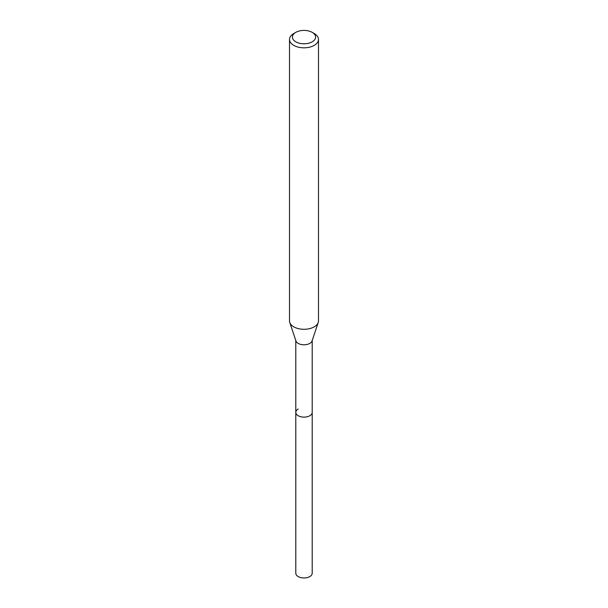 <?xml version="1.0" encoding="UTF-8"?>
<svg xmlns="http://www.w3.org/2000/svg" width="608" height="608" viewBox="0 0 608 608"><rect width="100%" height="100%" fill="white"/><g stroke="black" fill="none" stroke-linecap="round" stroke-linejoin="round"><path stroke-width="0.91" d="M295.792 340.503L295.792 573.222A8.208 4.742 0 0 0 300.861 577.6A8.208 4.742 0 0 0 309.806 576.574A8.208 4.742 0 0 0 312.208 573.222L312.208 412.384A8.208 4.742 180 0 1 309.806 415.735A8.208 4.742 180 0 1 300.861 416.761A8.208 4.742 180 0 1 295.792 412.384A8.208 4.742 180 0 1 298.194 409.032M312.193 41.823A11.59 6.688 180 0 1 295.807 41.823A11.59 6.688 180 0 1 295.807 32.361L295.807 32.361A11.59 6.688 180 0 1 312.193 32.361A11.59 6.688 180 0 1 312.193 41.823M293.755 33.539L295.807 32.361L293.755 33.539A14.486 8.36 180 0 0 289.514 39.452L289.514 320.925A14.486 8.36 0 0 0 289.78 322.506A14.486 8.36 0 0 0 299.759 328.92A14.486 8.36 0 0 0 314.245 326.838A14.486 8.36 0 0 0 318.22 322.506A14.486 8.36 0 0 0 318.486 320.925L318.486 39.452A14.486 8.36 180 0 1 314.245 45.372A14.486 8.36 180 0 1 298.46 47.181A14.486 8.36 180 0 1 289.514 39.452M312.193 32.361L314.245 33.539A14.486 8.36 180 0 1 318.486 39.452M318.22 322.506L312.056 340.951A8.208 4.742 180 0 1 309.806 343.398A8.208 4.742 180 0 1 301.598 344.584A8.208 4.742 180 0 1 295.944 340.951L289.78 322.506M295.792 412.384A8.208 4.742 0 0 0 300.861 416.761A8.208 4.742 0 0 0 309.806 415.735A8.208 4.742 0 0 0 312.208 412.384L312.208 340.503"/></g></svg>
